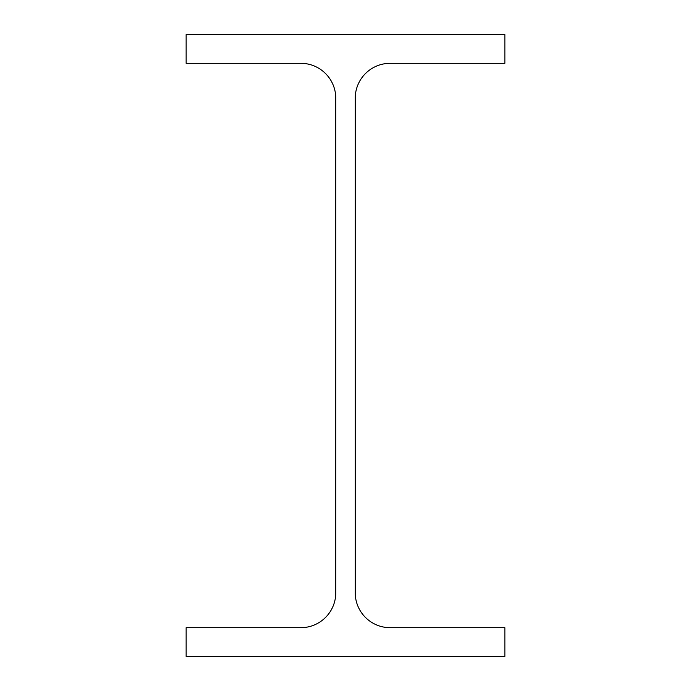<?xml version="1.0" encoding="UTF-8"?>
<svg xmlns="http://www.w3.org/2000/svg" width="691" height="691" viewBox="0 0 691 691"><rect width="100%" height="100%" fill="white"/><g stroke="black" fill="none" stroke-linecap="round" stroke-linejoin="round"><path stroke-width="1.04" d="M355.217 592.705L355.217 98.295A34.982 34.982 0 0 1 390.199 63.313L504.862 63.313L504.862 34.55L186.138 34.55L186.138 63.313L300.801 63.313A34.982 34.982 0 0 1 335.783 98.295L335.783 592.705A34.982 34.982 0 0 1 300.801 627.687L186.138 627.687L186.138 656.45L504.862 656.45L504.862 627.687L390.199 627.687A34.982 34.982 0 0 1 355.217 592.705"/></g></svg>
